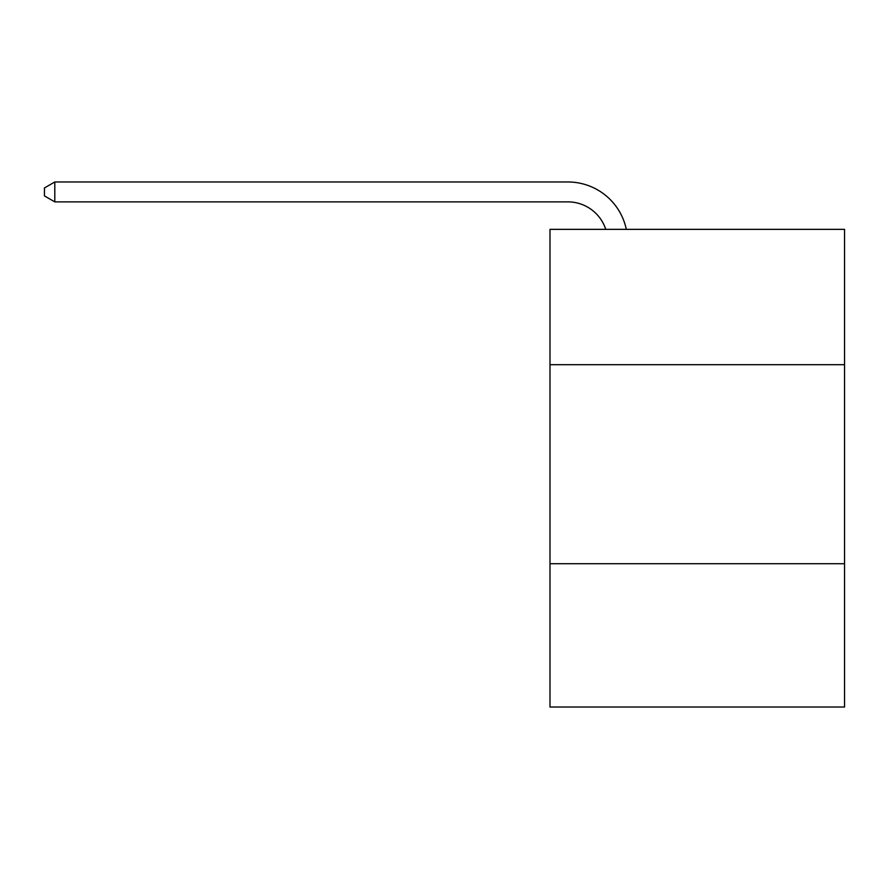 <?xml version="1.0" encoding="UTF-8"?>
<svg xmlns="http://www.w3.org/2000/svg" width="889" height="889" viewBox="0 0 889 889"><rect width="100%" height="100%" fill="white"/><g stroke="black" fill="none" stroke-linecap="round" stroke-linejoin="round"><path stroke-width="1.33" d="M844.55 364.69L844.55 229.351L549.991 229.351L549.991 364.69L844.55 364.69L844.55 707.022L549.991 707.022L549.991 364.69M844.55 563.715L549.991 563.715M605.742 229.351A39.805 39.805 0 0 0 567.893 201.881A39.805 39.805 0 0 1 605.742 229.351A39.805 39.805 0 0 0 567.893 201.881A39.805 39.805 0 0 1 605.742 229.351A39.805 39.805 0 0 0 567.893 201.881L54.796 201.881L44.45 195.913L44.45 187.946L54.796 181.978L567.893 181.978A59.707 59.707 0 0 1 626.323 229.351M54.796 181.978L567.893 181.978L54.796 181.978L567.893 181.978L54.796 181.978L54.796 201.881"/></g></svg>
